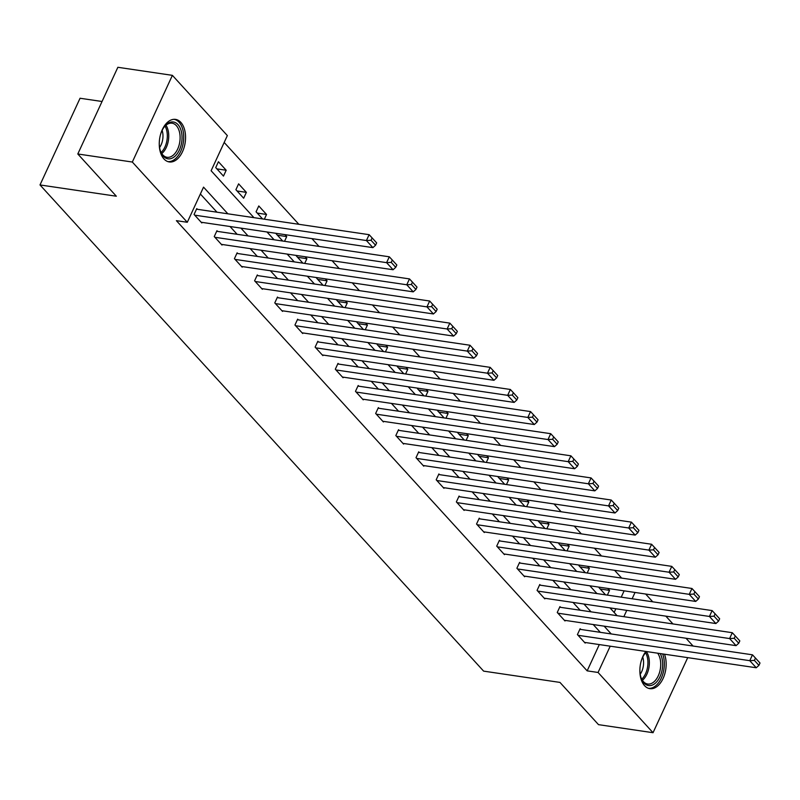 <?xml version="1.0" encoding="UTF-8"?>
<svg xmlns="http://www.w3.org/2000/svg" width="800" height="800" viewBox="0 0 800 800"><rect width="100%" height="100%" fill="white"/><g stroke="black" fill="none" stroke-linecap="round" stroke-linejoin="round"><path stroke-width="1.2" d="M664.48 654.2A21.51 12.91 -81.6 0 1 663.49 677.57A21.51 12.91 -81.6 0 1 649.87 688.67A21.51 12.91 -81.6 0 1 644.57 685.67A21.51 12.91 -81.6 0 1 645.86 651.45M163.96 158.94A21.51 12.91 -81.6 0 1 160.67 134.02A21.51 12.91 -81.6 0 1 175.55 119.39A21.51 12.91 -81.6 0 1 180.85 122.39A21.51 12.91 -81.6 0 1 184.14 147.31A21.51 12.91 -81.6 0 1 169.26 161.94A21.51 12.91 -81.6 0 1 163.96 158.94M102.05 101.5L80.06 98.25L40 184.94L483.62 671.13L559.96 682.41L598.51 724.65L653.04 732.71L598.07 672.47L610.21 646.18M40 184.94L116.34 196.22L77.8 153.98L117.86 67.29L172.39 75.35L227.35 135.59L211.12 170.74L253.93 217.66M621.68 578.1L614.57 570.3M601.5 555.98L594.39 548.19M581.33 533.87L574.22 526.08M561.15 511.76L554.04 503.97M540.97 489.65L533.86 481.85M520.8 467.53L513.69 459.74M500.62 445.42L493.51 437.63M480.44 423.31L473.33 415.52M460.27 401.2L453.16 393.4M440.09 379.08L432.98 371.29M419.92 356.97L412.81 349.18M399.74 334.86L392.63 327.07M379.56 312.75L372.45 304.95M359.39 290.63L352.28 282.84M339.21 268.52L332.1 260.73M319.03 246.41L311.92 238.62M298.86 224.3L224.18 142.46M645.65 594.03L652.76 601.82M665.83 616.14L672.94 623.93M686 638.25L693.08 646.04M614.15 612.45L615.86 608.76M621.22 597.16L624.13 590.85M215.72 167.6L223.48 176.1L226.19 170.24L218.43 161.74L215.72 167.6M235.9 189.71L243.66 198.21L246.37 192.36L238.61 183.85L235.9 189.71M264.36 219.2L266.54 214.47L258.78 205.96L256.07 211.82L262.56 218.93M276.51 233.38L276.25 233.93L282.74 241.05M284.53 241.31L286.72 236.58L284.94 234.63M296.68 255.5L296.43 256.05L302.92 263.16M304.71 263.42L306.89 258.69L305.11 256.74M316.86 277.61L316.6 278.16L323.09 285.27M324.89 285.54L327.07 280.81L325.29 278.85M337.03 299.72L336.78 300.27L343.27 307.38M345.06 307.65L347.25 302.92L345.47 300.97M357.21 321.83L356.96 322.38L363.45 329.5M365.24 329.76L367.42 325.03L365.64 323.08M377.39 343.95L377.13 344.5L383.62 351.61M385.41 351.87L387.6 347.14L385.82 345.19M397.56 366.06L397.31 366.61L403.8 373.72M405.59 373.99L407.78 369.26L405.99 367.3M417.74 388.17L417.49 388.72L423.98 395.83M425.77 396.1L427.95 391.37L426.17 389.42M437.92 410.28L437.66 410.83L444.15 417.95M445.94 418.21L448.13 413.48L446.35 411.53M458.09 432.39L457.84 432.95L464.33 440.06M466.12 440.32L468.31 435.59L466.52 433.64M478.27 454.51L478.02 455.06L484.5 462.17M486.3 462.44L488.48 457.71L486.7 455.75M498.45 476.62L498.19 477.17L504.68 484.28M506.47 484.55L508.66 479.82L506.88 477.87M518.62 498.73L518.37 499.28L524.86 506.4M526.65 506.66L528.83 501.93L527.05 499.98M538.8 520.84L538.54 521.4L545.03 528.51M546.83 528.77L549.01 524.04L547.23 522.09M558.98 542.96L558.72 543.51L565.21 550.62M567 550.88L569.19 546.16L567.41 544.2M579.15 565.07L578.9 565.62L585.39 572.73M587.18 573L589.36 568.27L587.58 566.32M599.33 587.18L599.07 587.73L605.56 594.85M607.35 595.11L609.54 590.38L607.76 588.43M227.87 213.81L203.54 187.14L187.3 222.28L176.39 220.67L587.16 670.86L599.31 644.57M600.32 632.33L593.21 624.54M580.14 610.22L573.03 602.43M559.96 588.11L552.85 580.31M539.79 565.99L532.68 558.2M519.61 543.88L512.5 536.09M499.44 521.77L492.32 513.98M479.26 499.66L472.15 491.86M459.08 477.54L451.97 469.75M438.91 455.43L431.8 447.64M418.73 433.32L411.62 425.53M398.55 411.21L391.44 403.41M378.38 389.09L371.27 381.3M358.2 366.98L351.09 359.19M338.02 344.87L330.91 337.08M317.85 322.76L310.74 314.96M297.67 300.64L290.56 292.85M277.5 278.53L270.38 270.74M257.32 256.42L250.21 248.63M237.14 234.31L230.03 226.51M216.97 212.19L200.37 194M197.42 209.31L196.78 208.6L194.07 214.46L201.83 222.96L202.1 222.39M217.6 231.42L216.95 230.71L214.25 236.57L222.01 245.07L222.27 244.5M237.78 253.53L237.13 252.82L234.42 258.68L242.18 267.18L242.45 266.61M257.95 275.64L257.31 274.94L254.6 280.79L262.36 289.3L262.62 288.72M278.13 297.76L277.48 297.05L274.78 302.9L282.54 311.41L282.8 310.84M298.31 319.87L297.66 319.16L294.95 325.02L302.71 333.52L302.98 332.95M318.48 341.98L317.84 341.27L315.13 347.13L322.89 355.63L323.15 355.06M338.66 364.09L338.01 363.38L335.31 369.24L343.07 377.75L343.33 377.17M358.83 386.21L358.19 385.5L355.48 391.35L363.24 399.86L363.51 399.29M379.01 408.32L378.36 407.61L375.66 413.47L383.42 421.97L383.68 421.4M399.19 430.43L398.54 429.72L395.83 435.58L403.59 444.08L403.86 443.51M419.36 452.54L418.72 451.83L416.01 457.69L423.77 466.2L424.04 465.62M439.54 474.66L438.89 473.95L436.19 479.8L443.95 488.31L444.21 487.74M459.72 496.77L459.07 496.06L456.36 501.92L464.12 510.42L464.39 509.85M479.89 518.88L479.25 518.17L476.54 524.03L484.3 532.53L484.57 531.96M500.07 540.99L499.42 540.28L496.72 546.14L504.48 554.65L504.74 554.07M520.25 563.11L519.6 562.4L516.89 568.25L524.65 576.76L524.92 576.18M540.42 585.22L539.78 584.51L537.07 590.37L544.83 598.87L545.09 598.3M560.6 607.33L559.95 606.62L557.25 612.48L565.01 620.98L565.27 620.41M580.77 629.44L580.13 628.73L577.42 634.59L585.18 643.1L585.45 642.52M77.8 153.98L132.33 162.04L172.39 75.35M687.72 657.64L653.04 732.71M587.16 670.86L598.07 672.47M187.3 222.28L132.33 162.04M611.22 633.94L604.11 626.15M591.05 611.83L583.94 604.04M570.87 589.72L563.76 581.93M550.69 567.61L543.58 559.81M530.52 545.49L523.41 537.7M510.34 523.38L503.23 515.59M490.16 501.27L483.05 493.48M469.99 479.16L462.88 471.36M449.81 457.04L442.7 449.25M429.64 434.93L422.53 427.14M409.46 412.82L402.35 405.03M389.28 390.71L382.17 382.91M369.11 368.59L362 360.8M348.93 346.48L341.82 338.69M328.75 324.37L321.64 316.58M308.58 302.26L301.47 294.46M288.4 280.14L281.29 272.35M268.22 258.03L261.11 250.24M248.05 235.92L240.94 228.13M623.85 616.68L626.76 610.37M632.12 598.77L635.04 592.46M266.99 231.98L274.1 239.77M287.17 254.09L294.28 261.88M307.35 276.2L314.46 283.99M327.52 298.31L334.63 306.11M347.7 320.43L354.81 328.22M367.88 342.54L374.99 350.33M388.05 364.65L395.16 372.44M408.23 386.76L415.34 394.56M428.41 408.88L435.52 416.67M448.58 430.99L455.69 438.78M468.76 453.1L475.87 460.89M488.93 475.21L496.04 483.01M509.11 497.33L516.22 505.12M529.29 519.44L536.4 527.23M549.46 541.55L556.57 549.34M569.64 563.66L576.75 571.46M589.82 585.78L596.93 593.57M609.99 607.89L617.1 615.68M216.88 168.87L226.19 170.24M237.06 190.98L246.37 192.36M257.24 213.09L266.54 214.47M277.41 235.21L286.72 236.58M297.59 257.32L306.89 258.69M317.76 279.43L327.07 280.81M337.94 301.54L347.25 302.92M358.12 323.66L367.42 325.03M378.29 345.77L387.6 347.14M398.47 367.88L407.78 369.26M418.65 389.99L427.95 391.37M438.82 412.11L448.13 413.48M459 434.22L468.31 435.59M479.18 456.33L488.48 457.71M499.35 478.44L508.66 479.82M519.53 500.56L528.83 501.93M539.7 522.67L549.01 524.04M559.88 544.78L569.19 546.16M580.06 566.89L589.36 568.27M600.23 589L609.54 590.38M194.72 215.16L366.42 240.54L369.13 234.68L196.51 209.17M201.18 222.25L372.89 247.63L366.42 240.54L371.04 240.27L375.57 245.23L376.65 242.88L372.12 237.92L371.04 240.27M369.13 234.68L372.12 237.92M375.57 245.23L372.89 247.63M160.29 135.44A18.61 11.17 -81.6 0 1 164.16 127.02A18.61 11.17 -81.6 0 1 176.79 123.49A18.61 11.17 -81.6 0 1 181.87 140.79A18.61 11.17 -81.6 0 1 172.4 158.03A18.61 11.17 -81.6 0 1 160.56 151.34A18.61 11.17 -81.6 0 1 159.29 142.16M160.39 150.84A17.23 10.35 98.4 0 0 167.05 157.29A17.23 10.35 98.4 0 0 179.95 140.6A17.23 10.35 98.4 0 0 172.09 123.2A17.23 10.35 98.4 0 0 163.85 127.45M162.14 130.39A13.57 8.15 -81.6 0 1 162.85 138.32A13.57 8.15 -81.6 0 1 159.61 147.53M167.81 161.58A21.37 12.83 98.4 0 0 183.54 140.84A21.37 12.83 98.4 0 0 174.06 119.31M660.19 653.57A18.61 11.17 -81.6 0 1 659.22 678.25A18.61 11.17 -81.6 0 1 643.96 682.95A18.61 11.17 -81.6 0 1 641.17 678.07A18.61 11.17 -81.6 0 1 639.91 668.89M640.9 662.17A18.61 11.17 -81.6 0 1 644.77 653.75A18.61 11.17 -81.6 0 1 646.66 651.57M647.02 651.62A17.23 10.35 98.4 0 0 644.46 654.18M641.01 677.57A17.23 10.35 98.4 0 0 643.42 681.62A17.23 10.35 98.4 0 0 647.66 684.02A17.23 10.35 98.4 0 0 659.36 673.03A17.23 10.35 98.4 0 0 657.65 653.19M648.42 688.31A21.37 12.83 98.4 0 0 661.79 676.99A21.37 12.83 98.4 0 0 662.62 653.93M642.76 657.12A13.57 8.15 -81.6 0 1 640.22 674.26M214.89 237.28L386.6 262.65L389.3 256.8L216.69 231.28M221.36 244.36L393.07 269.74L386.6 262.65L391.22 262.38L395.74 267.34L396.83 265L392.3 260.03L391.22 262.38M389.3 256.8L392.3 260.03M395.74 267.34L393.07 269.74M235.07 259.39L406.77 284.77L409.48 278.91L236.86 253.4M241.54 266.48L413.24 291.85L406.77 284.77L411.39 284.49L415.92 289.45L417 287.11L412.47 282.15L411.39 284.49M409.48 278.91L412.47 282.15M415.92 289.45L413.24 291.85M255.25 281.5L426.95 306.88L429.66 301.02L257.04 275.51M261.71 288.59L433.42 313.96L426.95 306.88L431.57 306.6L436.1 311.56L437.18 309.22L432.65 304.26L431.57 306.6M429.66 301.02L432.65 304.26M436.1 311.56L433.42 313.96M275.42 303.61L447.13 328.99L449.83 323.13L277.22 297.62M281.89 310.7L453.59 336.08L447.13 328.99L451.74 328.71L456.27 333.68L457.35 331.33L452.83 326.37L451.74 328.71M449.83 323.13L452.83 326.37M456.27 333.68L453.59 336.08M295.6 325.73L467.3 351.1L470.01 345.25L297.39 319.73M302.07 332.81L473.77 358.19L467.3 351.1L471.92 350.83L476.45 355.79L477.53 353.45L473 348.48L471.92 350.83M470.01 345.25L473 348.48M476.45 355.79L473.77 358.19M315.78 347.84L487.48 373.21L490.19 367.36L317.57 341.85M322.24 354.93L493.95 380.3L487.48 373.21L492.1 372.94L496.62 377.9L497.71 375.56L493.18 370.6L492.1 372.94M490.19 367.36L493.18 370.6M496.62 377.9L493.95 380.3M335.95 369.95L507.66 395.33L510.36 389.47L337.75 363.96M342.42 377.04L514.12 402.41L507.66 395.33L512.27 395.05L516.8 400.01L517.88 397.67L513.36 392.71L512.27 395.05M510.36 389.47L513.36 392.71M516.8 400.01L514.12 402.41M356.13 392.06L527.83 417.44L530.54 411.58L357.92 386.07M362.59 399.15L534.3 424.53L527.83 417.44L532.45 417.16L536.98 422.13L538.06 419.78L533.53 414.82L532.45 417.16M530.54 411.58L533.53 414.82M536.98 422.13L534.3 424.53M376.3 414.18L548.01 439.55L550.72 433.69L378.1 408.18M382.77 421.26L554.48 446.64L548.01 439.55L552.63 439.28L557.15 444.24L558.24 441.9L553.71 436.93L552.63 439.28M550.72 433.69L553.71 436.93M557.15 444.24L554.48 446.64M396.48 436.29L568.19 461.66L570.89 455.81L398.28 430.3M402.95 443.38L574.65 468.75L568.19 461.66L572.8 461.39L577.33 466.35L578.41 464.01L573.89 459.05L572.8 461.39M570.89 455.81L573.89 459.05M577.33 466.35L574.65 468.75M416.66 458.4L588.36 483.78L591.07 477.92L418.45 452.41M423.12 465.49L594.83 490.86L588.36 483.78L592.98 483.5L597.51 488.46L598.59 486.12L594.06 481.16L592.98 483.5M591.07 477.92L594.06 481.16M597.51 488.46L594.83 490.86M436.83 480.51L608.54 505.89L611.24 500.03L438.63 474.52M443.3 487.6L615.01 512.98L608.54 505.89L613.16 505.61L617.68 510.58L618.77 508.23L614.24 503.27L613.16 505.61M611.24 500.03L614.24 503.27M617.68 510.58L615.01 512.98M457.01 502.63L628.71 528L631.42 522.14L458.8 496.63M463.48 509.71L635.18 535.09L628.71 528L633.33 527.73L637.86 532.69L638.94 530.34L634.41 525.38L633.33 527.73M631.42 522.14L634.41 525.38M637.86 532.69L635.18 535.09M477.19 524.74L648.89 550.11L651.6 544.26L478.98 518.75M483.65 531.83L655.36 557.2L648.89 550.11L653.51 549.84L658.04 554.8L659.12 552.46L654.59 547.5L653.51 549.84M651.6 544.26L654.59 547.5M658.04 554.8L655.36 557.2M497.36 546.85L669.07 572.23L671.77 566.37L499.16 540.86M503.83 553.94L675.53 579.31L669.07 572.23L673.69 571.95L678.21 576.91L679.29 574.57L674.77 569.61L673.69 571.95M671.77 566.37L674.77 569.61M678.21 576.91L675.53 579.31M517.54 568.96L689.24 594.34L691.95 588.48L519.33 562.97M524.01 576.05L695.71 601.43L689.24 594.34L693.86 594.06L698.39 599.03L699.47 596.68L694.94 591.72L693.86 594.06M691.95 588.48L694.94 591.72M698.39 599.03L695.71 601.43M537.72 591.08L709.42 616.45L712.13 610.59L539.51 585.08M544.18 598.16L715.89 623.54L709.42 616.45L714.04 616.18L718.56 621.14L719.65 618.79L715.12 613.83L714.04 616.18M712.13 610.59L715.12 613.83M718.56 621.14L715.89 623.54M557.89 613.19L729.6 638.56L732.3 632.71L559.69 607.2M564.36 620.27L736.06 645.65L729.6 638.56L734.21 638.29L738.74 643.25L739.82 640.91L735.3 635.95L734.21 638.29M732.3 632.71L735.3 635.95M738.74 643.25L736.06 645.65M578.07 635.3L749.77 660.68L752.48 654.82L579.86 629.31M584.54 642.39L756.24 667.76L749.77 660.68L754.39 660.4L758.92 665.36L760 663.02L755.47 658.06L754.39 660.4M752.48 654.82L755.47 658.06M758.92 665.36L756.24 667.76M165.98 125.23A17.23 10.35 -81.6 0 1 168.59 138.92A17.23 10.35 -81.6 0 1 161.79 153.59M161.13 152.46A16.67 10.01 98.4 0 0 167.17 138.75A16.67 10.01 98.4 0 0 165.02 126.11M646.6 651.96A17.23 10.35 -81.6 0 1 642.4 680.32M641.74 679.19A16.67 10.01 98.4 0 0 645.64 652.84"/></g></svg>
